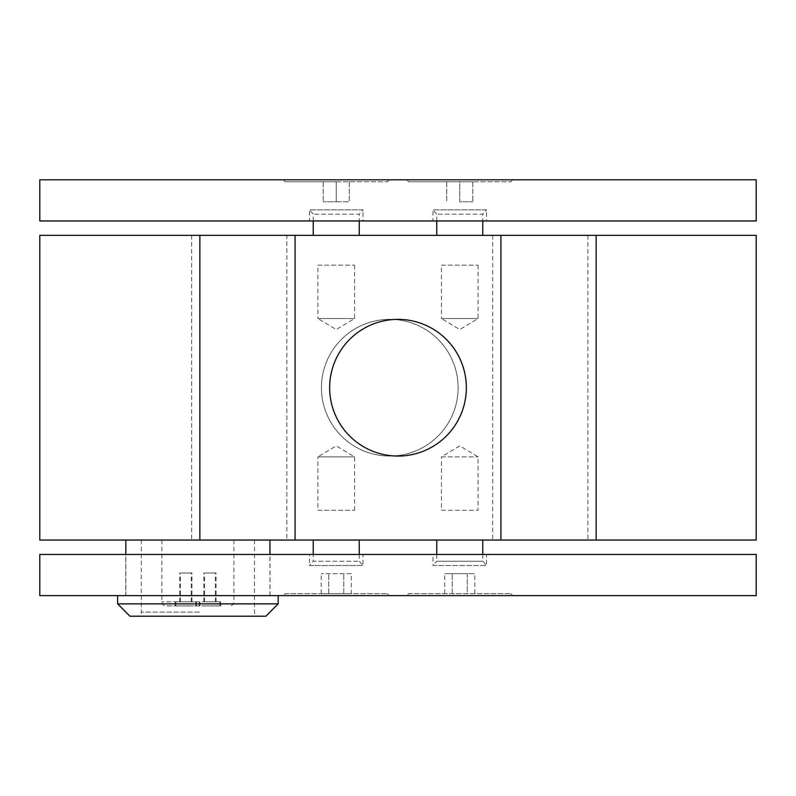 <?xml version="1.0" encoding="UTF-8"?>
<svg xmlns="http://www.w3.org/2000/svg" width="796" height="796" viewBox="0 0 796 796"><rect width="100%" height="100%" fill="white"/><g stroke="black" fill="none" stroke-linecap="round" stroke-linejoin="round"><path stroke-width="0.6" stroke-dasharray="3.98 2.98" d="M398 319.365A68.347 68.347 0 0 1 457.193 421.88A68.347 68.347 0 0 1 338.807 421.88A68.347 68.347 0 0 1 398 319.365M389.761 456.048A68.347 68.347 0 0 0 448.954 353.533A68.347 68.347 0 0 0 330.579 353.533A68.347 68.347 0 0 0 389.761 456.048A68.347 68.347 0 0 0 448.954 353.533A68.347 68.347 0 0 0 330.579 353.533A68.347 68.347 0 0 0 389.761 456.048M436.745 554.454L436.745 561.24L482.774 561.24L436.745 561.24L432.994 565.548L486.525 565.548L432.994 565.548L432.994 554.454L486.525 554.454L432.994 554.454M436.745 540.046L482.774 540.046L436.745 540.046M206.154 572.981L216.064 572.981L206.154 572.981M206.154 601.806L216.064 601.806L206.154 601.806M205.487 572.981L215.398 572.981L205.487 572.981M205.487 601.806L215.398 601.806L205.487 601.806M181.359 572.981L191.259 572.981L181.359 572.981M181.359 601.806L191.259 601.806L181.359 601.806M182.015 572.981L191.926 572.981L182.015 572.981M182.015 601.806L191.926 601.806L182.015 601.806M202.881 601.806L220.591 601.806L202.881 601.806M202.881 605.925L220.591 605.925L202.881 605.925M193.587 601.806L175.876 601.806L193.587 601.806M193.587 605.925L175.876 605.925L193.587 605.925M192.921 601.806L175.21 601.806L192.921 601.806M192.921 605.925L175.21 605.925L192.921 605.925M202.224 601.806L219.935 601.806L202.224 601.806M202.224 605.925L219.935 605.925L202.224 605.925M199.547 616.213L137.171 616.213L199.547 616.213M199.438 540.046L141.29 540.046L199.438 540.046M220.89 605.925L165.996 605.925L220.89 605.925M171.946 540.046L233.924 540.046L171.946 540.046M265.834 616.213L129.967 616.213M117.619 603.865L278.192 603.865M255.745 595.627L117.619 595.627L255.745 595.627M145.996 595.627L269.953 595.627L145.996 595.627M145.996 540.046L269.953 540.046L145.996 540.046M125.768 554.454L270.033 554.454L125.768 554.454L125.768 595.627L270.033 595.627L125.768 595.627M408.567 593.657L510.952 593.657L408.567 593.657L406.855 595.627L512.664 595.627L406.855 595.627M285.048 593.657L387.433 593.657L285.048 593.657L283.336 595.627L389.144 595.627L283.336 595.627M309.475 554.454L363.006 554.454L309.475 554.454L309.475 565.548L363.006 565.548L309.475 565.548L313.226 561.24L359.255 561.24L313.226 561.24L313.226 554.454M313.226 540.046L359.255 540.046L313.226 540.046M363.006 220.96L309.475 220.96L363.006 220.96L363.006 209.865L309.475 209.865L363.006 209.865L359.255 214.174L313.226 214.174L359.255 214.174L359.255 220.96M336.24 181.757L387.433 181.757L285.048 181.757L336.24 181.757L336.24 201.766L323.216 201.766L349.265 201.766L336.24 201.766L336.24 181.757L323.216 181.757L336.24 181.757M336.24 179.787L389.144 179.787L336.24 179.787M486.525 220.96L432.994 220.96L486.525 220.96L486.525 209.865L432.994 209.865L486.525 209.865L482.774 214.174L436.745 214.174L482.774 214.174L482.774 220.96M459.76 181.757L510.952 181.757L408.567 181.757L459.76 181.757L459.76 201.766L472.784 201.766L459.76 201.766L459.76 181.757L446.735 181.757L472.784 181.757L459.76 181.757M459.76 179.787L512.664 179.787L459.76 179.787M459.76 235.367L436.745 235.367L459.76 235.367M336.24 235.367L313.226 235.367L336.24 235.367M323.216 181.757L323.216 201.766L323.216 181.757M349.265 181.757L349.265 201.766L349.265 181.757M446.735 181.757L446.735 201.766L446.735 181.757M472.784 181.757L472.784 201.766L472.784 181.757M39.8 220.96L39.8 179.787L756.2 179.787L756.2 220.96L39.8 220.96M351.285 573.647L321.196 573.647L351.285 573.647L351.285 593.657L343.763 593.657L351.285 593.657M343.763 593.657L343.763 573.647L343.763 593.657L328.718 593.657L343.763 593.657M328.718 593.657L328.718 573.647L328.718 593.657L321.196 593.657L328.718 593.657M321.196 593.657L321.196 573.647M39.8 554.454L756.2 554.454L756.2 595.627L39.8 595.627L39.8 554.454M467.282 593.657L444.715 593.657L467.282 593.657L467.282 573.647L444.715 573.647L474.804 573.647L467.282 573.647L467.282 593.657M474.804 593.657L474.804 573.647M452.237 593.657L452.237 573.647L452.237 593.657M444.715 593.657L444.715 573.647M587.906 235.367L587.906 540.046L756.2 540.046L756.2 235.367L39.8 235.367L39.8 540.046L286.839 540.046L286.839 235.367M492.694 235.367L492.694 540.046L286.839 540.046M587.906 540.046L492.694 540.046M354.558 265.138L354.558 318.539L336.24 329.544L317.922 318.539L354.558 318.539L317.922 318.539L317.922 265.138L354.558 265.138L317.922 265.138M478.078 265.138L478.078 318.539L459.76 329.544L441.442 318.539L478.078 318.539L441.442 318.539L441.442 265.138L478.078 265.138L441.442 265.138M441.442 456.874L478.078 456.874L441.442 456.874L459.76 445.869L478.078 456.874L478.078 510.276L441.442 510.276L441.442 456.874M441.442 510.276L478.078 510.276M354.558 510.276L354.558 456.874L336.24 445.869L317.922 456.874L354.558 456.874L317.922 456.874L317.922 510.276L354.558 510.276L317.922 510.276M199.438 612.094L141.29 612.094L199.438 612.094M198.881 601.806L161.877 601.806L198.881 601.806M191.627 235.367L191.627 540.046M482.774 554.454L482.774 561.24L486.525 565.548L486.525 554.454M216.064 601.806L216.064 572.981M204.542 601.806L204.542 572.981M215.398 601.806L215.398 572.981M203.876 601.806L203.876 572.981M191.259 601.806L191.259 572.981M179.747 601.806L179.747 572.981M191.926 601.806L191.926 572.981M180.403 601.806L180.403 572.981M220.591 605.925L220.591 601.806M200.005 605.925L200.005 601.806M196.463 605.925L196.463 601.806M175.876 605.925L175.876 601.806M195.796 605.925L195.796 601.806M175.21 605.925L175.21 601.806M219.935 605.925L219.935 601.806M199.348 605.925L199.348 601.806M141.29 540.046L141.29 612.094C141.041 614.602 139.678 615.975 137.171 616.213M254.511 540.046L254.511 612.094C254.76 614.602 256.133 615.975 258.63 616.213M233.924 540.046L233.924 601.806C233.706 604.283 232.333 605.657 229.815 605.925M161.877 540.046L161.877 601.806C162.095 604.283 163.469 605.657 165.996 605.925M269.953 595.627L269.953 554.454M125.848 595.627L125.848 554.454M270.033 595.627L270.033 554.454M510.952 593.657L512.664 595.627M387.433 593.657L389.144 595.627M359.255 554.454L359.255 561.24L363.006 565.548L363.006 554.454M313.226 220.96L313.226 214.174L309.475 209.865L309.475 220.96M387.433 181.757L389.144 179.787M285.048 181.757L283.336 179.787M436.745 220.96L436.745 214.174L432.994 209.865L432.994 220.96M510.952 181.757L512.664 179.787M408.567 181.757L406.855 179.787"/><path stroke-width="1.19" d="M398 319.365A68.347 68.347 0 0 1 457.193 421.88A68.347 68.347 0 0 1 338.807 421.88A68.347 68.347 0 0 1 398 319.365M436.745 554.454L436.745 540.046M129.967 616.213L265.834 616.213L278.192 603.865L117.619 603.865L129.967 616.213M313.226 554.454L313.226 540.046M756.2 179.787L39.8 179.787L39.8 220.96L756.2 220.96L756.2 179.787M756.2 554.454L39.8 554.454L39.8 595.627L756.2 595.627L756.2 554.454M199.856 235.367L199.856 540.046L39.8 540.046L39.8 235.367L756.2 235.367L756.2 540.046L500.933 540.046L500.933 235.367M295.067 235.367L295.067 540.046L500.933 540.046M199.856 540.046L295.067 540.046M596.144 235.367L596.144 540.046M482.774 554.454L482.774 540.046M117.619 595.627L117.619 603.865M278.192 595.627L278.192 603.865M269.953 554.454L269.953 540.046M125.848 554.454L125.848 540.046M359.255 554.454L359.255 540.046M436.745 220.96L436.745 235.367M482.774 220.96L482.774 235.367M313.226 220.96L313.226 235.367M359.255 220.96L359.255 235.367"/></g></svg>
